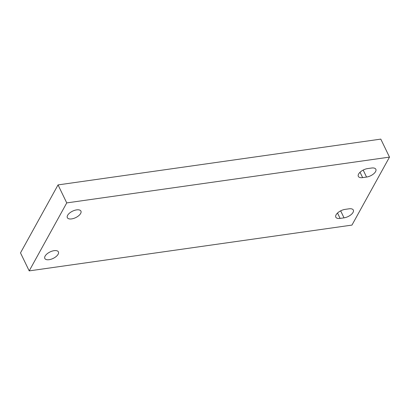 <?xml version="1.0" encoding="UTF-8"?>
<svg xmlns="http://www.w3.org/2000/svg" width="410" height="410" viewBox="0 0 410 410"><rect width="100%" height="100%" fill="white"/><g stroke="black" fill="none" stroke-linecap="round" stroke-linejoin="round"><path stroke-width="0.61" d="M49.118 259.689A7.544 3.587 -25.8 0 1 44.818 258.459A7.544 3.587 -25.8 0 1 47.037 253.872A7.544 3.587 -25.8 0 1 54.105 250.664A7.544 3.587 -25.8 0 1 58.404 251.894A7.544 3.587 -25.8 0 1 56.185 256.486A7.544 3.587 -25.8 0 1 49.118 259.689M71.642 218.904A7.544 3.587 -25.8 0 1 67.343 217.674A7.544 3.587 -25.8 0 1 69.562 213.082A7.544 3.587 -25.8 0 1 76.629 209.879A7.544 3.587 -25.8 0 1 80.929 211.104A7.544 3.587 -25.8 0 1 78.71 215.696A7.544 3.587 -25.8 0 1 71.642 218.904M351.959 225.09L29.202 270.887L66.743 202.909L389.5 157.112L351.959 225.09M66.743 202.909L58.041 184.91L20.5 252.888L29.202 270.887M58.041 184.91L380.798 139.113L389.5 157.112M366.555 177.058L362.635 177.617A7.544 3.587 -25.8 0 1 358.335 176.387A7.544 3.587 -25.8 0 1 360.554 171.795A7.544 3.587 -25.8 0 1 367.621 168.587L371.542 168.033A7.544 3.587 -25.8 0 1 375.842 169.258A7.544 3.587 -25.8 0 1 373.623 173.85A7.544 3.587 -25.8 0 1 366.555 177.058L363.178 170.063M344.036 217.843L340.11 218.402A7.544 3.587 -25.8 0 1 335.81 217.172A7.544 3.587 -25.8 0 1 338.03 212.58A7.544 3.587 -25.8 0 1 345.097 209.377L349.018 208.818A7.544 3.587 -25.8 0 1 353.323 210.048A7.544 3.587 -25.8 0 1 351.098 214.64A7.544 3.587 -25.8 0 1 344.036 217.843L340.654 210.853M340.11 218.402L337.517 213.036M362.635 177.617L360.041 172.251"/></g></svg>

